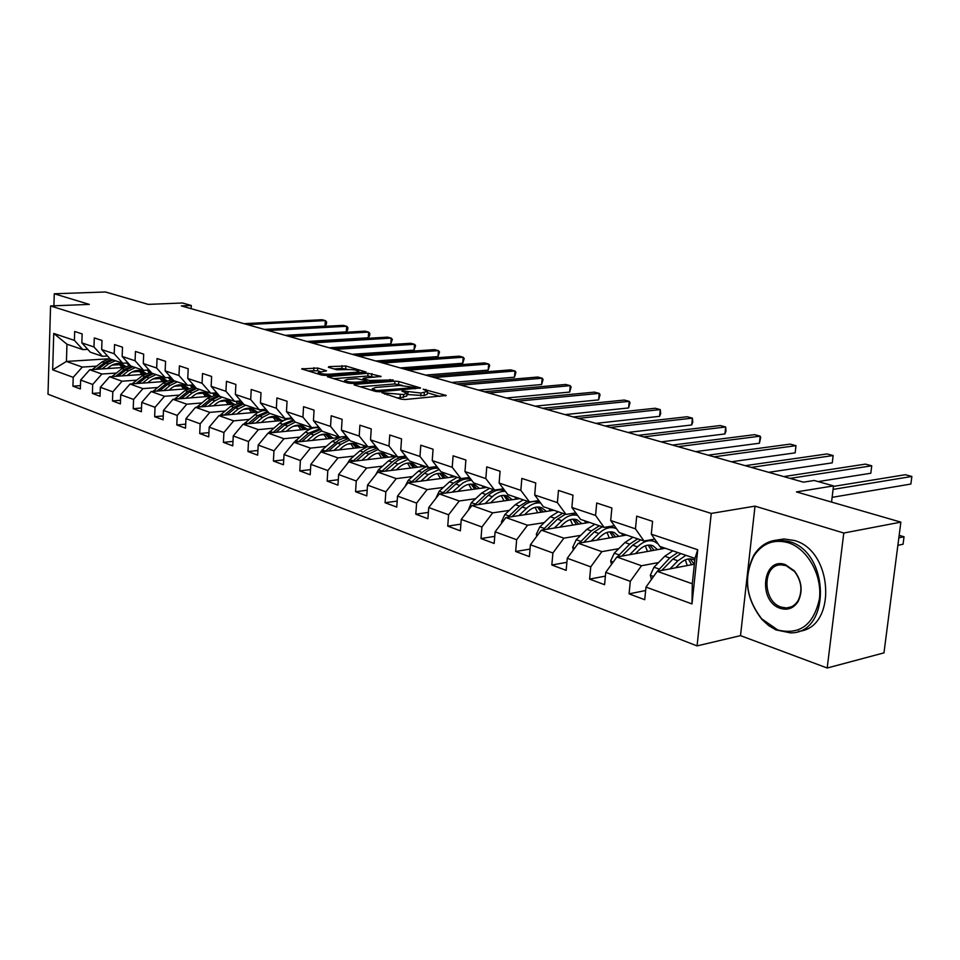 <?xml version="1.0" encoding="UTF-8"?>
<svg xmlns="http://www.w3.org/2000/svg" width="960" height="960" viewBox="0 0 960 960"><rect width="100%" height="100%" fill="white"/><g stroke="black" fill="none" stroke-linecap="round" stroke-linejoin="round"><path stroke-width="1.44" d="M381.876 392.724L401.052 399.156L405.18 399.516L446.244 395.484L423.156 389.184L427.44 391.392L420.984 393.048L402.72 390.936L402 391.236L406.92 393.156L403.656 394.572L381.876 392.724M317.736 368.04L301.644 368.916L321.636 375.072L325.548 375.408L366.06 372.024L345.828 366L328.884 366.624L328.344 367.272L336.672 369.744L347.076 369.588C352.74 369.444 356.652 369.972 358.776 371.172L356.028 372.228L330.036 374.184C324.288 374.34 320.352 373.812 318.228 372.588L326.568 370.776L317.736 368.04L317.58 370.776L307.8 370.884M843.78 533.028L755.016 506.136L740.508 635.64L827.196 668.016L843.78 533.028L900.864 522.132L796.44 491.916L833.508 485.904L814.2 480.48L803.448 482.172L181.344 305.904L191.304 305.484L182.412 302.988L148.284 304.38L105.432 291.984L54.264 293.784L53.904 305.82M755.016 506.136L711.24 513.42L50.568 305.952L89.328 304.404L54.264 293.784M355.152 384.372L354.084 384.804L354.648 385.08L375.564 391.428L379.62 391.776L420.528 387.96L398.82 381.492L394.884 381.156L355.152 384.372L355.092 385.224M348.12 383.1L327.396 376.716L368.004 373.284L381.084 376.416L364.176 378.06L363.144 378.468L363.708 378.744L369.504 380.472L393.168 379.92L352.104 383.448L348.12 383.1M900.864 522.132L883.968 652.872L827.196 668.016M711.24 513.42L697.068 645.9L48 394.188L50.568 305.952M80.46 385.62L72.936 386.172L80.352 388.932L80.64 380.064L92.7 384.48L92.388 393.432L100.044 396.288L100.356 387.276L112.812 391.836L112.476 400.932L120.372 403.884L120.72 394.74L133.584 399.444L133.224 408.684L141.372 411.732L141.744 402.432L155.04 407.304L154.644 416.676L163.08 419.832L163.476 410.4L177.216 415.428L176.796 424.956L185.52 428.208L185.952 418.62L200.16 423.828L199.704 433.512L208.728 436.884L209.196 427.14L223.908 432.528L223.416 442.368L232.764 445.848L233.256 435.948L248.496 441.528L247.968 451.536L257.652 455.148L258.192 445.08L273.972 450.852L273.408 461.028L283.44 464.784L284.028 454.536L300.396 460.536L299.784 470.88L310.2 474.768L310.824 464.352L327.804 470.568L327.156 481.104L337.956 485.136L338.628 474.528L356.268 480.996L355.572 491.712L366.792 495.9L367.512 485.112L385.848 491.82L385.092 502.74L396.756 507.096L397.524 496.104L416.592 503.088L415.788 514.2L427.92 518.736L428.748 507.54L448.596 514.8L447.732 526.128L460.368 530.844L461.256 519.432L481.92 527.004L480.996 538.548L494.16 543.468L495.108 531.84L516.66 539.724L515.664 551.496L529.392 556.632L530.412 544.764L552.9 552.996L551.832 565.008L566.16 570.36L567.264 558.252L590.748 566.856L589.596 579.108L604.572 584.7L605.748 572.352L630.3 581.34L629.076 593.856L644.724 599.7L645.996 587.088L691.992 603.936L697.728 549.756L694.98 558.396L659.772 546.384L651.3 534.168L652.584 521.352L636.708 516.144L635.46 528.84L643.968 540.996L619.248 532.56L610.692 520.524L611.892 507.984L596.724 503.004L595.56 515.436L604.128 527.412L580.488 519.348L571.872 507.48L572.976 495.204L558.468 490.428L557.388 502.62L566.028 514.416L543.372 506.688L534.708 495L535.74 482.964L521.844 478.404L520.836 490.344L529.524 501.96L507.816 494.568L499.116 483.048L500.076 471.252L486.756 466.872L485.82 478.584L494.544 490.032L473.724 482.94L464.976 471.576L465.876 460.008L453.096 455.808L452.22 467.292L460.968 478.584L440.988 471.768L432.228 460.584L433.068 449.232L420.792 445.2L419.976 456.468L428.748 467.592L409.536 461.052L400.764 450.012L401.544 438.876L389.76 435L388.992 446.064L397.776 457.032L379.308 450.732L370.524 439.86L371.256 428.916L359.916 425.196L359.208 436.056L367.98 446.88L350.22 440.82L341.436 430.092L342.12 419.34L331.2 415.764L330.54 426.432L339.312 437.1L322.2 431.268L313.44 420.684L314.064 410.124L303.552 406.68L302.94 417.156L311.712 427.68L295.212 422.052L286.464 411.624L287.052 401.256L276.912 397.92L276.348 408.228L285.096 418.608L269.196 413.184L260.448 402.888L261 392.688L251.232 389.484L250.692 399.612L259.428 409.848L244.08 404.616L235.368 394.464L235.872 384.432L226.452 381.336L225.948 391.296L234.66 401.412L219.84 396.348L211.152 386.328L211.62 376.464L202.524 373.476L202.056 383.268L210.744 393.252L196.428 388.368L187.764 378.468L188.196 368.772L179.4 365.88L178.98 375.516L187.632 385.368L173.784 380.652L165.156 370.884L165.564 361.332L157.056 358.536L156.672 368.028L165.288 377.748L151.896 373.176L143.304 363.54L143.676 354.144L135.456 351.444L135.084 360.78L143.664 370.38L130.716 365.952L122.16 356.436L122.508 347.184L114.54 344.568L114.204 353.76L122.748 363.24L110.208 358.968L101.688 349.56L102 340.452L94.296 337.92L93.984 346.968L102.492 356.328L90.336 352.188L81.852 342.9L82.152 333.924L74.688 331.476L74.4 340.392L82.86 349.632L66.96 344.22L66.432 361.44L82.284 367.08L96.6 366.144M72.936 386.172L73.212 377.34L52.668 369.816L53.736 333.456L74.4 340.392M81.852 342.9L93.984 346.968M101.688 349.56L114.204 353.76M122.16 356.436L135.084 360.78M143.304 363.54L156.672 368.028M165.156 370.884L178.98 375.516M187.764 378.468L202.056 383.268M211.152 386.328L225.948 391.296M235.368 394.464L250.692 399.612M260.448 402.888L276.348 408.228M286.464 411.624L302.94 417.156M313.44 420.684L330.54 426.432M341.436 430.092L359.208 436.056M370.524 439.86L388.992 446.064M400.764 450.012L419.976 456.468M432.228 460.584L452.22 467.292M464.976 471.576L485.82 478.584M499.116 483.048L520.836 490.344M534.708 495L557.388 502.62M571.872 507.48L595.56 515.436M610.692 520.524L635.46 528.84M651.3 534.168L697.728 549.756M116.304 373.044L101.868 374.028L89.748 369.732L123.6 367.476M132.096 371.964L139.776 371.436M147.9 370.884L149.736 370.752M107.544 356.016L102.492 356.328M89.748 369.732L80.64 380.064M101.868 374.028L92.7 384.48M136.656 380.16L122.076 381.216L109.56 376.764L144.252 374.34M152.88 378.996L160.272 378.468M168.552 377.868L171.168 377.676M127.968 362.904L122.748 363.24M109.56 376.764L100.356 387.276M122.076 381.216L112.812 391.836M157.656 387.516L142.932 388.62L130.02 384.036L165.6 381.42M174.36 386.244L181.428 385.716M149.064 370.008L143.664 370.38M130.02 384.036L120.72 394.74M142.932 388.62L133.584 399.444M179.352 395.1L164.496 396.288L151.14 391.536L187.668 388.728M196.56 393.732L203.268 393.204M170.868 377.34L165.288 377.748M151.14 391.536L141.744 402.432M164.496 396.288L155.04 407.304M201.768 402.948L186.78 404.196L172.98 399.3L210.504 396.252M219.528 401.46L225.84 400.932M193.416 384.924L187.632 385.368M172.98 399.3L163.476 410.4M186.78 404.196L177.216 415.428M224.964 411.06L209.82 412.38L195.552 407.316L234.156 404.028M243.288 409.44L249.18 408.924M216.732 392.772L210.744 393.252M195.552 407.316L185.952 418.62M209.82 412.38L200.16 423.828M248.952 419.448L233.676 420.864L218.904 415.608L258.672 412.044M267.924 417.696L273.3 417.192M240.876 400.884L234.66 401.412M218.904 415.608L209.196 427.14M233.676 420.864L223.908 432.528M273.792 428.136L258.372 429.636L243.072 424.2L284.124 420.324M293.448 426.216L298.272 425.748M265.884 409.284L259.428 409.848M243.072 424.2L233.256 435.948M258.372 429.636L248.496 441.528M299.52 437.124L283.956 438.72L268.104 433.092L310.572 428.88M319.956 435.036L324.132 434.604M291.792 417.984L285.096 418.608M268.104 433.092L258.192 445.08M283.956 438.72L273.972 450.852M326.184 446.448L310.488 448.14L294.048 442.308L338.148 437.7M345.708 436.908L346.92 436.788M347.52 444.156L350.928 443.784M318.672 426.996L311.712 427.68M294.048 442.308L284.028 454.536M310.488 448.14L300.396 460.536M353.856 456.12L338.004 457.92L320.952 451.86L367.044 446.796M376.236 453.576L378.708 453.3M346.56 436.344L339.312 437.1M320.952 451.86L310.824 464.352M338.004 457.92L327.804 470.568M382.572 466.164L366.576 468.072L348.864 461.784L395.76 456.348M406.404 463.308L407.532 463.176M375.516 446.04L367.98 446.88M348.864 461.784L338.628 474.528M366.576 468.072L356.268 480.996M412.392 476.58L396.264 478.62L377.856 472.08L425.016 466.32M405.624 456.12L397.776 457.032M377.856 472.08L367.512 485.112M396.264 478.62L385.848 491.82M443.4 487.416L427.128 489.576L407.988 482.784L455.388 476.676M436.932 466.584L428.748 467.592M407.988 482.784L397.524 496.104M427.128 489.576L416.592 503.088M475.656 498.684L459.24 500.988L439.32 493.92L486.936 487.44M469.512 477.48L460.968 478.584M439.32 493.92L428.748 507.54M459.24 500.988L448.596 514.8M509.232 510.408L492.684 512.868L471.936 505.5L519.756 498.636M503.472 488.808L494.544 490.032M471.936 505.5L461.256 519.432M492.684 512.868L481.92 527.004M544.224 522.624L527.532 525.252L505.908 517.572L553.908 510.276M538.86 500.604L529.524 501.96M505.908 517.572L495.108 531.84M527.532 525.252L516.66 539.724M580.704 535.356L563.88 538.164L541.332 530.148L589.476 522.408M575.796 512.904L566.028 514.416M541.332 530.148L530.412 544.764M563.88 538.164L552.9 552.996M618.792 548.652L601.836 551.652L578.292 543.276L626.556 535.056M655.68 542.136L656.7 541.956M614.388 525.72L604.128 527.412M578.292 543.276L567.264 558.252M601.836 551.652L590.748 566.856M658.584 562.536L641.508 565.74L616.884 556.992L665.244 548.256M654.732 539.112L643.968 540.996M616.884 556.992L605.748 572.352M641.508 565.74L630.3 581.34M691.992 603.936L692.304 583.788L657.24 571.332L694.368 564.192M657.24 571.332L645.996 587.088M740.508 635.64L697.068 645.9M191.16 308.688L191.304 305.484M831.552 502.08L833.508 485.904M692.304 583.788L694.98 558.396M111.96 365.148L119.904 364.632M127.872 364.104L128.988 364.032M107.964 358.848L66.432 361.44L52.668 369.816M87.744 349.356L82.86 349.632M53.736 333.456L66.96 344.22M82.284 367.08L73.212 377.34M645.648 590.52L629.076 593.856M656.904 542.244L656.1 542.376M605.388 576.12L589.596 579.108M566.892 562.308L551.832 565.008M530.052 549.072L515.664 551.496M494.748 536.352L480.996 538.548M460.884 524.136L447.732 526.128M428.388 512.388L415.788 514.2M397.176 501.084L385.092 502.74M367.176 490.212L355.572 491.712M338.304 479.724L327.156 481.104M310.5 469.632L299.784 470.88M283.716 459.888L273.408 461.028M257.904 450.48L247.968 451.536M314.652 427.752L313.848 427.476M232.98 441.396L223.416 442.368M288.816 418.956L287.22 418.404M208.932 432.624L199.704 433.512M263.868 410.46L261.54 409.668M185.7 424.14L176.796 424.956M239.76 402.252L236.76 401.232M163.248 415.932L154.644 416.676M216.468 394.32L212.82 393.084M193.512 385.044L190.116 385.296M141.528 407.988L133.224 408.684M193.932 386.652L190.212 385.38M171.372 377.904L168.792 378.096L172.116 379.224M120.516 400.296L112.476 400.932M149.94 370.98L148.236 371.196M100.164 392.844L92.388 393.432M150.828 371.976L148.236 371.1M129.192 364.26L128.304 364.524M129.648 364.776L128.316 364.32M396.816 397.872L400.08 397.764L400.284 394.86M406.872 393.756L406.716 396.048L400.08 397.764M427.404 391.98L427.236 394.248L424.08 395.628L406.824 394.5M439.812 396.396L427.344 392.736M402.3 385.368L394.692 383.952L360.252 386.784M376.752 390.564L415.308 387.54L399.54 385.464L375.636 387.456L372.276 388.848L376.752 390.564L376.68 391.656M333.564 378.696L367.824 376.032L368.004 373.284M374.664 377.244L367.824 376.032M347.436 379.38L344.58 380.508C346.788 381.768 350.82 382.32 356.664 382.152L365.94 381.408L366.984 381L366.42 380.712L356.7 378.648L347.436 379.38M320.268 371.592L317.58 370.776M348.432 369.528L341.88 368.388L334.032 368.952M359.64 372.828L358.692 372.54M675.696 567.78L679.2 564.192C684.048 559.44 688.752 557.904 693.312 559.572L694.776 560.34M669.996 568.884L677.88 560.796L685.932 555.312M651.408 579.504L650.328 575.16L653.976 567.228L664.74 556.26L672.792 550.824M685.296 559.86L687.252 565.56M661.728 570.468L672.864 559.068L680.916 553.596M694.176 564.228L690.156 558.888M897.876 545.316L903.06 544.248L904.032 536.772L899.16 535.332M677.772 552.516L669.708 557.976L656.856 571.86M688.356 558.984L691.596 564.732M898.836 537.804L904.032 536.772L903.06 544.248M832.128 497.34L910.872 484.044L911.868 476.46L833.088 489.408M910.872 484.044L911.868 476.46L905.328 474.72L833.448 486.408M777.828 630.024C799.8 635.208 813.648 624.852 819.408 598.98C822.456 575.172 807.372 548.508 788.004 542.64C773.736 538.884 762.372 543.312 753.912 555.912C743.304 577.332 745.932 598.32 761.772 618.888L777.828 630.024M788.844 541.428C830.112 551.784 831.216 634.092 790.296 632.844L775.884 629.88L768.576 625.536L761.976 619.512C745.752 598.452 743.064 576.96 753.924 555.036C760.032 545.532 768.276 540.504 778.68 539.952L788.844 541.428M780.36 608.34C757.5 601.392 762.6 556.2 785.436 564.66L794.4 570.9C801.78 580.836 803.052 590.976 798.216 601.332C793.788 608.244 787.836 610.584 780.36 608.34M786.024 565.596L781.104 564.852C762.192 564.396 762.324 601.572 781.188 607.116L786.492 607.956C791.436 607.656 795.324 605.16 798.168 600.444C802.764 590.604 801.552 580.968 794.544 571.524L786.024 565.596M776.868 540.06L783.9 538.968L794.064 540.432C833.628 550.236 837.24 628.56 798.408 631.32M635.424 553.644L638.856 550.188C643.68 545.568 648.372 544.092 652.944 545.76L657.54 549.636M629.724 554.676L637.512 546.852C643.308 541.308 648.96 539.532 654.444 541.536L658.032 543.876M660.216 546.54L661.5 548.928M611.508 564.408L610.668 560.928L614.256 553.176L624.948 542.508L632.964 537.24M645.312 545.832L647.46 551.472M621.828 556.104L632.712 545.196L640.74 539.892M654.012 550.284L649.908 545.076M637.716 538.86L629.7 544.152L617.388 556.908M648.204 545.124L651.564 550.728M596.88 540.108L600.252 536.784C605.04 532.284 609.72 530.88 614.304 532.548L618.912 536.364M591.18 541.08L598.884 533.508C604.644 528.108 610.272 526.416 615.768 528.408L616.536 528.756M621.576 533.364L622.86 535.692M573.348 549.984L572.7 547.308L576.24 539.736L586.848 529.344L594.828 524.232M607.02 532.44L609.336 537.996M583.656 542.364L594.288 531.924L602.268 526.776M610.008 526.44L614.472 527.964M615.552 536.928L611.376 531.864M599.376 525.792L591.408 530.916L579.336 543.096M609.756 531.876L613.236 537.324M818.148 481.584L870.816 473.244L871.74 465.792L790.068 478.38M870.816 473.244L871.74 465.792L865.452 464.124L783.744 476.592M768.684 472.32L832.26 462.852L833.148 455.544L751.272 467.388M832.26 462.852L833.148 455.544L827.1 453.936L745.188 465.672M559.944 527.16L563.268 523.944C568.02 519.564 572.688 518.22 577.272 519.888L581.88 523.632M554.28 528.072L561.876 520.716C567.156 515.832 572.412 514.08 577.668 515.46M584.544 520.728L585.828 522.996M536.796 536.22L536.328 534.264L539.82 526.86L550.344 516.732L558.276 511.776M570.312 519.636L572.784 525.096M547.08 529.224L557.484 519.204L565.416 514.212M571.416 513.576L577.416 515.388M578.676 524.148L574.452 519.204M562.644 513.264L554.712 518.244L542.88 529.896M572.904 519.18L576.48 524.496M524.544 514.74L527.808 511.632C532.524 507.372 537.18 506.076 541.764 507.744L546.36 511.428M518.892 515.604L526.404 508.464C531.072 504.168 535.836 502.368 540.696 503.064M549.024 508.62L550.308 510.828M501.768 523.044L501.456 521.76L504.888 514.512L515.34 504.636L523.224 499.812M535.104 507.372L537.708 512.736M512.004 516.648L522.18 507C527.856 501.9 533.436 500.34 538.944 502.332L540.552 502.884M543.312 511.884L539.028 507.06M536.94 501.72L535.38 501.108M527.412 501.252L519.528 506.088L507.936 517.26M537.564 507.012L541.224 512.208M490.56 502.824L493.776 499.824C498.456 495.66 503.088 494.412 507.672 496.08L512.268 499.716M484.932 503.64L492.36 496.704C496.56 492.876 500.904 491.088 505.38 491.34M514.92 496.98L516.204 499.14M468.156 510.432L471.372 502.656L481.74 493.032L489.564 488.34M501.288 495.624L504.012 500.892M478.344 504.576L488.304 495.3C493.92 490.332 499.476 488.832 504.984 490.812M509.352 500.124L505.032 495.408M503.052 490.212L500.1 489.264M493.596 489.708L485.76 494.412L474.396 505.152M503.628 495.336L507.36 500.412M731.46 461.772L795.156 452.856L795.984 445.668L713.988 456.828M795.156 452.856L795.984 445.668L790.164 444.12L708.144 455.172M695.652 451.632L759.408 443.22L760.188 436.152L678.12 446.664M759.408 443.22L760.692 437.508L760.188 436.152L754.584 434.664L672.504 445.068M661.164 441.864L724.932 433.932L725.688 426.984L643.608 436.884M724.932 433.932L725.964 431.112L725.688 426.984L720.276 425.544L638.208 435.348M457.932 491.388L461.088 488.484C465.732 484.416 470.34 483.216 474.924 484.884L479.508 488.448M452.328 492.144L462.924 482.892L467.244 480.864L471.6 480.18M482.148 485.808L483.432 487.92M435.876 498.348L439.188 491.268L449.46 481.872L457.236 477.312M468.792 484.344L471.636 489.528M446.016 493.008L455.772 484.056C460.74 479.676 465.78 478.08 470.892 479.256M476.724 488.832L472.368 484.212M470.484 479.16L465.36 478.02M461.52 478.512L453.324 483.216L442.188 493.524M471.024 484.128L474.828 489.096M627.948 432.444L691.692 424.968L692.4 418.14L610.38 427.464M691.692 424.968L692.76 422.22L692.4 418.14L687.168 416.748L605.16 425.988M426.564 480.396L429.672 477.576C434.28 473.616 438.864 472.464 443.436 474.108L448.008 477.636M420.984 481.116L428.244 474.54L439.212 469.5M450.636 475.068L451.92 477.132M405.012 486.576L408.24 480.324L418.428 471.156L426.144 466.716M434.532 466.884L437.364 467.868M437.544 473.52L440.484 478.596M414.936 481.884L424.5 473.256C428.964 469.344 433.572 467.712 438.312 468.36M445.344 477.972L440.964 473.46M438.108 468.096C432.768 466.428 427.44 467.88 422.136 472.44L411.228 482.364M439.68 473.352L443.532 478.212M595.92 423.372L659.592 416.316L660.264 409.596L578.34 418.392M659.592 416.316L660.708 413.628L660.264 409.596L655.212 408.252L573.312 416.964M396.396 469.812L399.456 467.088C404.016 463.212 408.576 462.108 413.136 463.752L417.696 467.22M390.84 470.496L398.016 464.1L408.12 459.264M420.312 464.724L421.584 466.74M375.432 475.14L378.468 469.8L388.56 460.836L396.24 456.504M403.452 456.372L406.68 457.452M407.46 463.104L410.496 468.096M385.032 471.204L397.884 460.32L402.492 458.4L407.112 457.992M415.14 467.532L410.736 463.104M406.728 457.512C401.748 456.48 396.888 458.004 392.136 462.072L381.444 471.648M409.512 462.996L413.412 467.736M565.02 414.612L628.596 407.952L629.22 401.352L547.44 409.632M628.596 407.952L630 402.696L629.22 401.352L624.348 400.056L542.592 408.264M367.344 459.636L370.356 456.984C374.88 453.204 379.416 452.136 383.964 453.78L388.5 457.188M361.824 460.284L368.916 454.044L378.252 449.424M391.116 454.764L392.388 456.744M347.016 464.076L349.812 459.66L359.82 450.9L367.428 446.688M373.212 446.304L376.44 447.192M378.504 453.096L381.612 457.992M356.244 460.932L365.448 452.844L377.16 448.08M386.064 457.476L381.636 453.132M376.668 447.48C372.036 446.892 367.572 448.428 363.264 452.088L352.764 461.328M380.46 453.012L384.396 457.668M535.188 406.164L598.632 399.876L599.232 393.384L517.632 401.184M598.632 399.876L600.048 394.716L599.232 393.384L594.516 392.124L512.952 399.864M339.36 449.832L342.336 447.252C346.824 443.556 351.324 442.524 355.848 444.168L360.372 447.528M333.876 450.444L340.884 444.36L349.524 439.968M362.976 445.164L364.236 447.108M319.776 453.312L322.2 449.904L332.112 441.336L341.1 436.908M342.816 436.728L347.34 437.304M350.592 443.448L353.772 448.248M328.5 451.032L337.536 443.208L348.384 438.576M358.032 447.78L353.604 443.532M347.82 437.892L343.308 438.276L338.808 440.076L325.152 451.404M352.464 443.4L356.436 447.96M506.364 397.992L569.652 392.076L570.228 385.668L488.844 393.036M569.652 392.076L571.104 387L570.228 385.668L565.668 384.456L484.32 391.752M312.384 440.388L315.312 437.88C319.764 434.256 324.24 433.272 328.74 434.892L333.252 438.216M306.936 440.964L313.86 435.024L321.876 430.86M335.832 435.912L337.092 437.808M293.82 442.584L305.412 432.108C309.924 428.388 314.604 426.984 319.428 427.92M323.664 434.148L326.916 438.876M301.764 441.504L310.632 433.908L320.7 429.444M330.996 438.444L326.556 434.28M320.088 428.712L308.604 433.212L298.524 441.84M325.464 434.136L329.472 438.6M478.512 390.108L541.62 384.516L542.16 378.216L461.016 385.152M541.62 384.516L543.084 379.548L542.16 378.216L537.744 377.04L456.648 383.904M286.368 431.28L289.248 428.832C293.664 425.292 298.104 424.332 302.592 425.952L307.08 429.228M280.944 431.82L287.796 426.024L295.26 422.076M309.648 426.984L310.848 428.76M268.416 433.056L279.636 423.204C283.776 419.82 288.108 418.404 292.62 418.968M297.696 425.196L300.996 429.828M275.976 432.312L284.688 424.944L294.036 420.66M304.908 429.432L300.468 425.34M293.4 419.892L282.732 424.272L272.844 432.624M299.424 425.208L303.444 429.588M451.584 382.476L514.476 377.196L514.992 370.992L434.124 377.532M514.476 377.196L515.964 372.312L514.992 370.992L510.72 369.852L429.9 376.332M261.252 422.484L264.096 420.096C268.464 416.64 272.88 415.704 277.344 417.312L281.808 420.54M255.864 422.988L262.644 417.324L270.036 413.472M284.364 418.356L285.384 419.808M243.732 424.128L257.184 412.86L262.404 410.712L266.82 410.388M272.604 416.544L275.964 421.092M251.076 423.444L259.632 416.292L268.344 412.176M279.72 420.744L275.28 416.724M267.672 411.396L257.748 415.632L248.052 423.732M274.272 416.58L278.316 420.876M425.52 375.084L488.196 370.116L488.676 363.996L408.108 370.152M488.196 370.116L489.684 365.316L488.676 363.996L484.536 362.904L404.016 369M237 413.988L239.796 411.66C244.128 408.276 248.52 407.376 252.96 408.972L257.388 412.164M231.648 414.468L238.344 408.936L245.676 405.168M259.764 409.824L260.772 411.18M219.888 415.524L230.724 406.296L241.968 402.156M248.376 408.192L251.772 412.668M227.016 414.876L235.44 407.928L243.552 404.004M255.384 412.344L250.944 408.384M242.88 403.212L233.616 407.292L224.1 415.14M249.972 408.24L254.028 412.464M400.284 367.944L462.72 363.252L463.176 357.228L382.932 363.024M462.72 363.252L464.22 358.536L463.176 357.228L459.168 356.16L378.972 361.896M213.552 405.78L216.312 403.512C220.608 400.188 224.964 399.324 229.38 400.908L233.784 404.052M208.236 406.236L214.86 400.812L222.144 397.14M235.752 401.316L236.976 402.852M196.848 407.208L207.504 398.28L218.004 394.224M224.94 400.116L228.384 404.52M203.772 406.608L212.052 399.852L219.636 396.108M231.864 404.22L227.424 400.332M218.94 395.316L210.288 399.24L200.964 406.848M226.488 400.188L230.556 404.328M375.84 361.008L438.024 356.592L438.456 350.652L358.548 356.112M438.024 356.592L439.536 351.96L438.456 350.652L434.568 349.62L354.708 355.02M190.884 397.848L193.608 395.628C197.868 392.376 202.188 391.536 206.58 393.12L210.84 396.072M185.616 398.268L192.156 392.976L199.38 389.376M212.508 393.108L213.972 394.824M174.564 399.168L185.04 390.516L194.856 386.58M202.284 392.316L205.752 396.636M181.296 398.616L189.444 392.04L196.656 388.44M209.1 396.372L204.672 392.544M195.828 387.684L187.74 391.44L178.572 398.844M203.772 392.4L207.84 396.468M352.152 354.3L414.06 350.136L414.48 344.28L334.92 349.416M414.06 350.136L415.596 345.576L414.48 344.28L410.7 343.272L331.2 348.36M168.948 390.168L171.648 388.008C175.86 384.816 180.144 384 184.512 385.572L188.532 388.26M163.716 390.576L170.196 385.38L177.348 381.864M189.996 385.188L191.7 387.072M153.012 391.392L163.296 383.004L172.5 379.188M180.348 384.768L183.852 389.016M159.54 390.888L167.568 384.48L174.72 380.964M187.08 388.764L182.664 385.02M173.484 380.304L165.912 383.904L156.912 391.092M181.788 384.864L185.868 388.86M329.184 347.796L390.816 343.872L391.212 338.1L312.024 342.936M390.816 343.872L392.352 339.384L391.212 338.1L387.54 337.128L308.412 341.904M147.72 382.74L150.372 380.628C154.548 377.496 158.808 376.704 163.152 378.264L166.932 380.724M142.524 383.112L148.932 378.036L156.024 374.592M168.18 377.544L170.148 379.572M132.132 383.88L142.26 375.732L150.888 372.048M159.108 377.472L162.636 381.636M138.492 383.412L146.388 377.16L153.48 373.716M165.708 381.36L161.34 377.724M151.884 373.164L144.78 376.608L135.948 383.604M160.5 377.568L164.58 381.504M306.9 341.484L368.244 337.788L368.616 332.088L289.812 336.636M368.244 337.788L369.636 335.652L369.792 333.384L368.616 332.088L365.052 331.152L286.308 335.652M127.152 375.54L129.78 373.476C133.92 370.404 138.144 369.636 142.464 371.184L146.016 373.416M122.004 375.9L128.328 370.92L135.372 367.548M147.036 370.14L149.268 372.324M111.924 376.608L121.872 368.688L129.984 365.148M138.54 370.392L142.08 374.496M118.092 376.176L125.868 370.068L132.9 366.708M144.864 374.004L140.7 370.656M131.34 366.168L124.32 369.528L115.632 376.344M139.872 370.5L143.952 374.364M285.276 335.352L346.32 331.872L346.68 326.268L268.26 330.528M346.32 331.872L347.724 329.784L347.868 327.54L346.68 326.268L343.212 325.344L264.864 329.568M107.232 368.568L109.824 366.552C113.916 363.528 118.116 362.784 122.412 364.332L125.736 366.36M102.108 368.904L108.384 364.02L115.356 360.72M126.516 363L129.024 365.304M92.328 369.552L102.108 361.86L109.74 358.452M118.596 363.54L122.16 367.572M98.328 369.156L105.996 363.204L112.956 359.904M124.656 366.876L120.684 363.804M111.456 359.388L104.484 362.676L95.952 369.312M119.892 363.66L123.876 367.32M264.288 329.4L325.02 326.136L325.356 320.592L247.344 324.6M325.02 326.136L326.436 324.084L326.568 321.864L325.356 320.592L321.996 319.704L244.056 323.676M387.144 394.944L387.228 393.732M403.452 397.464L403.656 394.572M405.456 392.364L405.54 391.188M407.844 394.8L408.048 391.932M420.78 395.928L420.984 393.048M424.08 395.628L424.284 392.76M425.868 390.564L425.952 389.424M445.536 395.88L445.596 395.16M384.648 394.188L384.732 392.976M394.692 383.952L394.884 381.156M398.628 384.288L398.82 381.492M419.856 388.344L419.904 387.66M379.524 391.788L379.584 390.804M414.54 388.8L414.612 387.828M374.076 390.972L374.16 389.772M328.428 377.136L328.488 376.308M371.688 376.368L371.868 373.608M380.472 376.776L380.52 376.14M363.636 379.884L363.708 378.744M369.396 382.056L369.504 380.472M373.38 381.732L373.44 380.808M389.952 380.4L390.012 379.488M356.604 383.088L356.664 382.152M365.88 382.344L365.94 381.408M326.016 371.124L326.052 370.524M329.988 375.072L330.036 374.184M355.98 373.104L356.028 372.228M328.836 367.416L328.884 366.624M341.88 368.388L342.048 365.676M345.66 368.712L345.828 366M365.46 372.36L365.508 371.76M302.7 369.336L302.748 368.508M313.752 370.44L313.908 367.704M650.376 575.352L653.556 576.492M672.864 559.068L677.88 560.796M664.74 556.26L669.708 557.976M653.976 567.228L658.932 568.98M610.716 561.12L613.236 562.02M632.712 545.196L637.512 546.852M624.948 542.508L629.7 544.152M614.256 553.176L618.996 554.856M572.748 547.5L574.68 548.184M594.288 531.924L598.884 533.508M586.848 529.344L591.408 530.916M576.24 539.736L580.776 541.344M536.376 534.444L537.756 534.936M557.484 519.204L561.876 520.716M550.344 516.732L554.712 518.244M539.82 526.86L544.164 528.396M501.504 521.928L502.368 522.24M522.18 507L526.404 508.464M515.34 504.636L519.528 506.088M504.888 514.512L509.064 515.988M488.304 495.3L492.36 496.704M481.74 493.032L485.76 494.412M471.372 502.656L475.38 504.072M455.772 484.056L459.66 485.4M449.46 481.872L453.324 483.216M439.188 491.268L443.04 492.636M424.5 473.256L428.244 474.54M418.428 471.156L422.136 472.44M408.24 480.324L411.948 481.632M394.404 462.852L398.016 464.1M388.56 460.836L392.136 462.072M378.468 469.8L382.032 471.06M365.448 452.844L368.916 454.044M359.82 450.9L363.264 452.088M349.812 459.66L353.244 460.884M337.536 443.208L340.884 444.36M332.112 441.336L335.436 442.476M322.2 449.904L325.512 451.068M310.632 433.908L313.86 435.024M305.412 432.108L308.604 433.212M295.584 440.484L298.764 441.612M284.688 424.944L287.796 426.024M279.636 423.204L282.732 424.272M269.904 431.412L272.976 432.492M259.632 416.292L262.644 417.324M254.76 414.6L257.748 415.632M245.112 422.64L248.088 423.696M235.44 407.928L238.344 408.936M230.724 406.296L233.616 407.292M221.172 414.18L223.944 415.152M212.052 399.852L214.86 400.812M207.504 398.28L210.288 399.24M198.036 405.996L200.556 406.884M189.444 392.04L192.156 392.976M185.04 390.516L187.74 391.44M175.656 398.076L177.948 398.892M167.568 384.48L170.196 385.38M163.296 383.004L165.912 383.904M154.008 390.42L156.084 391.164M146.388 377.16L148.932 378.036M142.26 375.732L144.78 376.608M133.044 383.016L134.916 383.676M125.868 370.068L128.328 370.92M121.872 368.688L124.32 369.528M112.752 375.84L114.42 376.428M105.996 363.204L108.384 364.02M102.108 361.86L104.484 362.676M93.072 368.88L94.572 369.408M415.224 388.74L415.296 387.66M372.18 390.396L372.276 388.848M363.06 379.716L363.144 378.468M344.484 382.008L344.58 380.508M366.9 382.26L366.972 381.156M318.144 374.016L318.228 372.588M358.668 372.9L358.752 371.58M693.312 559.572L692.244 559.2M783.9 538.968L778.68 539.952M786.492 607.956L791.244 606.876M794.544 571.524L794.4 570.9M798.168 600.444L798.216 601.332M761.772 618.888L761.976 619.512M753.912 555.912L753.924 555.036M653.148 541.092L649.836 539.964M652.944 545.76L651.876 545.4M614.304 532.548L613.224 532.176M577.272 519.888L576.192 519.516M541.764 507.744L540.684 507.372M507.672 496.08L506.592 495.708M501.144 489.504L500.34 489.24M474.924 484.884L473.844 484.512M468.624 478.476L466.752 477.84M443.436 474.108L442.356 473.748M413.136 463.752L412.068 463.392M383.964 453.78L382.896 453.408M355.848 444.168L354.792 443.796M328.74 434.892L327.684 434.532M302.592 425.952L301.548 425.592M277.344 417.312L276.3 416.964M252.96 408.972L251.916 408.624M229.38 400.908L228.348 400.56M206.58 393.12L205.548 392.76M184.512 385.572L183.492 385.224M163.152 378.264L162.132 377.916M142.464 371.184L141.444 370.848M122.412 364.332L121.404 363.984"/></g></svg>
